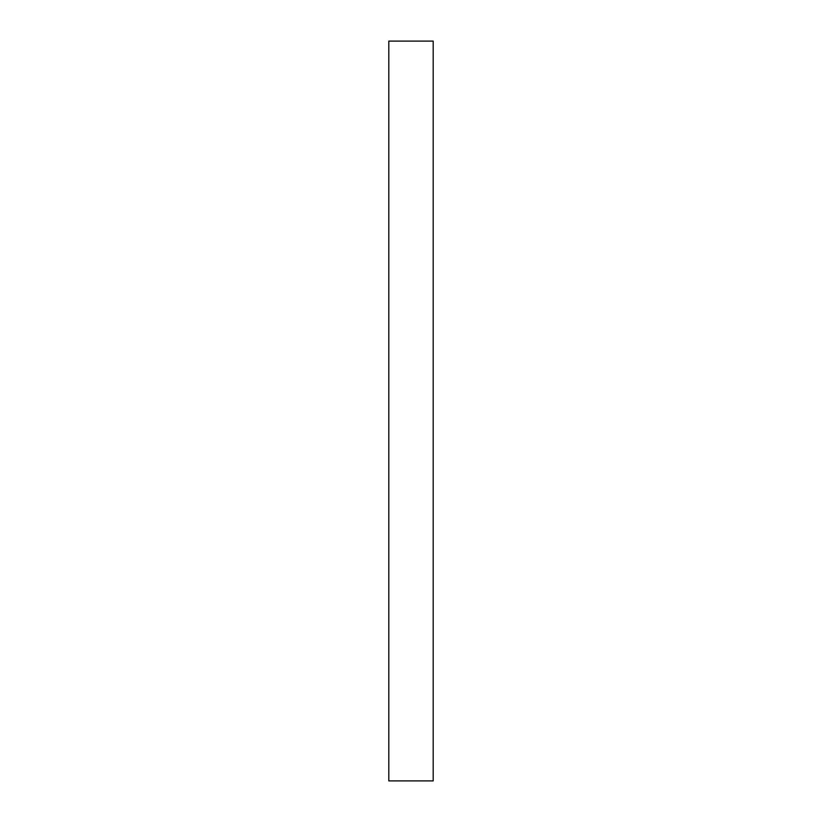 <?xml version="1.0" encoding="UTF-8"?>
<svg xmlns="http://www.w3.org/2000/svg" width="822" height="822" viewBox="0 0 822 822"><rect width="100%" height="100%" fill="white"/><g stroke="black" fill="none" stroke-linecap="round" stroke-linejoin="round"><path stroke-width="1.23" d="M433.194 41.1L388.806 41.1L433.194 41.1L433.194 780.9L388.806 780.9L388.806 41.1L388.806 780.9L433.194 780.9L433.194 41.1"/></g></svg>
